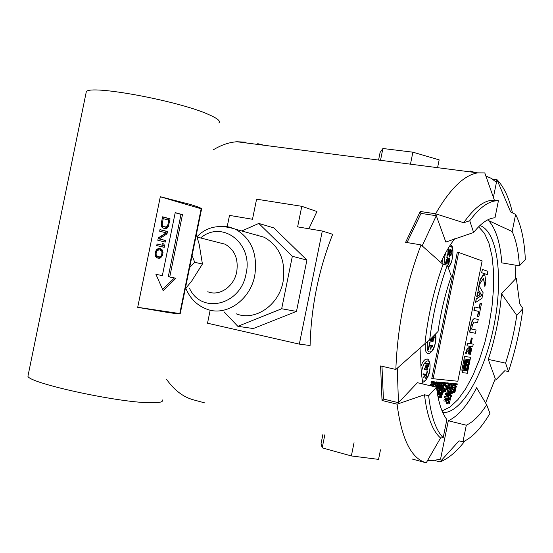 <?xml version="1.0" encoding="UTF-8"?>
<svg xmlns="http://www.w3.org/2000/svg" width="553" height="553" viewBox="0 0 553 553"><rect width="100%" height="100%" fill="white"/><g stroke="black" fill="none" stroke-linecap="round" stroke-linejoin="round"><path stroke-width="0.83" d="M322.945 434.285L321.065 443.561L322.192 447.854L351.355 455.942L378.549 459.384L380.478 449.838M351.355 455.942L354.044 442.697M324.839 434.803L322.192 447.854M435.045 381.929L431.146 381.397L430.974 382.227L433.034 382.593L433.13 383.194L431.637 385.752L433.234 383.796L433.559 385.718L433.407 382.628L434.879 382.752L435.045 381.929L432.453 381.701L432.287 382.531M432.19 385.068L433.559 385.718M431.741 382.4L430.324 385.448L431.637 385.752M436.559 387.688L437.34 387.75L437.478 387.052L434.001 386.575M435.418 384.086L434.112 383.789L433.981 384.432L436.296 386.174L437.596 386.478L437.727 385.828L435.418 384.086L435.287 384.736L437.596 386.478M437.789 388.137L437.437 390.978L439.227 391.766L439.946 390.923L440.644 387.722L438.114 387.522L437.983 388.185L439.117 388.275L438.653 390.826L439.013 391.752M436.725 387.701L437.983 388.185M440.644 387.722L437.437 387.266M437.63 383.388L437.264 385.482M437.617 386.381L439.697 386.741L440.036 385.082L439.511 386.056L438.937 385.89L439.137 384.107L439.663 383.132L440.706 383.111L441.052 383.817L440.471 386.692L441.398 383.734L440.838 382.448L438.736 382.075L437.955 382.683M439.69 383.125L439.524 384.964L440.817 385.261M441.895 385.883L441.19 386.015M440.354 389.16L440.983 389.208M439.898 386.713L439.697 387.494M444.128 399.701L443.872 400.953L446.561 401.264L447.322 398.291L448.213 398.347L448.469 397.095L446.022 396.95L445.442 399.701L444.128 399.701L445.407 400.006L445.151 401.264M448.469 397.095L444.743 396.646L444.494 397.897L447.073 398.754L446.713 400.006L445.407 400.006M446.63 393.743L445.352 393.446L445.165 394.365L447.363 396.162L448.635 396.46L448.829 395.526L446.63 393.743L446.444 394.669L448.635 396.46M446.257 389.858L448.925 390.107L450.571 383.319L447.529 382.87L448.808 383.16L448.552 384.411L449.859 384.964L449.541 386.063L448.227 386.022L447.965 388.026L447.232 388.641M448.531 384.411L448.269 385.773L446.914 385.904M447.329 383.858L448.552 384.411M450.349 393.321L450.066 393.598L451.289 393.881L449.852 393.204L450.577 390.936L451.842 391.234L451.2 392.519L451.324 393.895L452.188 393.453L452.541 391.669L451.089 391.061M455.928 387.473L452.942 387.038L452.81 387.674L455.437 388.51L455.202 389.506L453.757 389.554L453.626 390.19L454.628 390.266L454.953 391.22L454.663 391.807L453.308 391.773L453.184 392.402L454.421 392.485L455.181 391.379L455.928 387.473L454.207 387.328L454.075 387.964M453.681 390.19L453.398 391.51L452.499 391.51M454.11 387.971L453.937 389.215L452.492 389.257L452.361 389.893L453.626 390.19M454.663 384.847L453.398 384.556L453.294 385.068L455.451 386.761L456.716 387.059L456.819 386.554L454.663 384.847L454.559 385.358L456.716 387.059M457.303 383.92L453.667 383.416L453.543 384.052L454.808 384.342L457.179 384.556L457.303 383.92L454.939 383.713L454.808 384.342M427.179 359.305L426.384 359.153C424.393 359.45 422.575 361.8 420.93 366.217M425.34 343.413C424.766 349.344 425.603 352.69 427.849 353.45M442.642 258.686L442.974 264.369M458.637 252.451L457.31 252.23L431.775 378.591L457.849 381.245L482.14 260.912L458.637 252.451L433.089 378.895M461.893 369.791L464.596 356.422L470.589 357.328L467.382 373.234L462.156 372.611L461.893 369.791L464.596 356.422M442.082 410.907L449.976 407.07L457.96 399.563L465.702 388.814L472.926 375.356L479.368 359.74L484.815 342.597L489.087 324.542L492.032 306.231L493.546 288.3L493.553 271.419L492.025 256.219L488.97 243.327L484.469 233.338L478.635 226.778M479.112 308.076L480.087 303.231L481.49 303.583L478.857 316.641L477.702 316.364L478.698 311.429L474.101 310.281L474.771 306.963L479.361 308.139L480.343 303.272M478.857 316.641L477.446 316.316L478.442 311.38L473.852 310.233L474.771 306.963M481.552 272.712L482.472 269.463L487.953 271.343L487.297 274.592L481.552 272.712L482.472 269.463M469.794 332.146L471.405 324.148C472.214 320.844 473.264 319.019 474.557 318.68L478.234 319.496L477.578 322.772L473.997 321.991L472.552 324.556L471.647 329.076L476.092 329.996L475.428 333.279L469.538 332.097L471.156 324.099C471.965 320.795 473.015 318.97 474.301 318.632L474.744 318.687M477.578 322.772L474.039 321.991M484.884 286.537L483.564 278.118L479.396 284.519L480.37 279.68L484.138 274.433L484.946 275.664L485.845 281.767L484.884 286.537L483.412 278.297M479.396 284.519L480.122 279.638L482.956 275.242L484.117 274.433M481.525 295.357L478.158 289.337L478.919 285.576L483.128 292.772L481.926 298.378L475.504 302.519L476.264 298.751L481.774 295.399L478.158 289.337M476.686 296.691L477.992 291.528L479.949 294.79L476.686 296.691M465.432 353.201L466.96 349.268L469.442 347.139L468.923 349.703L467.167 351.425L466.317 353.36L465.432 353.201M471.142 343.786L473.244 344.166L472.711 346.814L470.603 346.454L469.062 354.079L468.37 353.975L469.912 346.337L466.995 345.839L467.534 343.157L470.451 343.676L471.585 338.049L472.269 338.18L471.135 343.793L473.244 344.166M468.37 353.975L469.656 346.289M466.995 345.839L467.285 343.102L470.195 343.62L471.336 338.001L472.269 338.18M469.621 354.155L470.817 348.224L471.73 348.39L470.541 354.307L469.621 354.155M449.264 389.582L449.167 390.059L451.946 390.335L453.584 383.588L451.842 383.436L451.587 384.681L452.776 384.881L452.824 385.745L452.561 386.319L451.269 386.277L451.013 387.522L452.195 387.722L452.257 388.565L451.78 389.188L450.695 389.112L450.439 390.356M450.978 387.515L450.785 388.787L449.499 388.821L450.695 389.112M449.838 386.761L449.741 387.231L451.013 387.522M451.552 384.667L451.296 386.029L450.073 385.987L451.269 386.277M453.584 383.588L450.536 383.312M449.672 393.95L448.407 393.653L448.22 394.565L450.391 396.349L451.656 396.653L451.842 395.72L449.672 393.95L449.492 394.87L451.656 396.653M448.255 401.132L448.048 402.356L446.672 402.418L446.423 403.662L449.209 403.911L450.84 397.158L449.091 397.047L448.704 399.39L447.322 399.591M447.038 400.621L449.561 401.644L449.312 402.66L447.944 402.722L447.695 403.973M450.84 397.158L447.785 396.936M448.248 393.674L446.817 392.996L447.183 391.095L447.543 390.715L448.822 391.012L448.172 392.305L448.296 393.688L449.174 393.238L449.52 391.448L448.061 390.84M448.262 393.674L447.024 393.383L447.315 393.114M444.557 383.443L448.186 383.927L448.345 383.118L444.619 382.697M445.573 384.459L444.294 384.162L444.135 384.923L446.195 387.135L447.474 387.432L447.626 386.678L445.573 384.459L445.421 385.22L447.474 387.432M443.492 388.289L446.015 389.118L445.718 390.584L444.329 390.791L444.163 391.607L445.241 391.683L445.794 391.178L446.312 388.828L447.177 388.897L447.342 388.088L444.916 387.895L444.75 388.711M447.342 388.088L444.916 387.895M444.709 388.697L444.432 390.287L443.043 390.494L442.905 391.178M445.269 382.842L441.494 382.323L441.363 382.973L443.368 383.333L443.485 383.81L442.144 385.8L443.603 384.287L443.976 385.8L443.727 383.367L445.137 383.492L445.269 382.842L442.78 382.621L442.649 383.27M442.635 385.282L443.976 385.8M442.103 383.146L441.322 384.39M440.119 390.349L442.144 391.87L443.43 392.174L443.534 391.655L441.259 389.934L441.156 390.459L443.43 392.174M438.688 397.427L441.508 397.469L442.6 392.609L439.504 392.181L439.407 392.637M440.306 395.416L440.008 396.75L438.564 396.812M440.748 393.142L440.561 394.393L439.041 394.455L438.909 395.105L441.253 395.478L441.598 396.446L441.294 397.054L439.87 397.033L439.739 397.676M437.361 393.211L438.971 393.321L437.513 394.213M437.603 394.752L439.441 393.688L439.642 392.692L437.195 392.305M435.847 383.457L437.395 384.003L437.52 383.381L437.99 383.423L437.762 382.171L435.695 382.918L435.488 383.844L436.054 383.25L437.229 383.353L437.105 383.982M434.354 382.711L434.181 383.54L435.488 383.844M437.762 382.171L436.172 381.846L436.075 382.358L434.983 382.261L436.276 382.558M431.368 385.897L431.022 385.883M462.909 370.185L466.995 370.676L468.197 363.853L467.306 368.257L466.483 369.687L466.179 367.828L465.543 369.501L464.589 369.363L466.055 365.54L466.241 362.208M466.262 361.828L466.338 360.438L468.315 360.736L468.847 361.572L469.221 359.657M467.181 362.616L467.333 360.577L467.403 362.049M466.317 369.611L465.889 368.602M463.096 369.024L464.879 360.19L465.792 360.335L464.008 369.155L463.096 369.024M464.589 367.538L465.515 361.71L466.061 361.78L465.149 367.607L464.347 367.489M494.375 200.2L484.787 172.909L477.737 172.861C464.174 175.066 450.128 188.704 435.598 213.79L463.697 222.728C473.237 209.138 482.313 201.686 490.933 200.373L494.375 200.2L498.419 200.774L494.99 200.946C487.027 202.17 478.608 208.771 469.739 220.744L473.617 232.495L445.829 242.055L436.296 215.718L422.153 245.871M479.935 225.52L480.958 225.914C498.239 233.67 503.202 279.735 493.981 325.599C484.96 371.505 462.757 412.13 443.831 412.6L442.801 412.573M423.004 384.01C420.978 373.551 420.294 361.303 420.964 347.256M440.859 262.481C445.276 252.804 449.942 244.855 454.856 238.626M397.082 404.181C401.554 439.041 411.266 458.596 426.232 462.833L440.547 437.969C432.411 430.828 427.061 416.423 424.497 394.759L397.082 404.181L382.019 400.476L383.429 399.024L398.471 402.715L417.391 382.704L436.497 387.162L428.651 395.754C430.987 416.146 435.84 430.137 443.188 437.72L446.859 419.547C441.757 412.78 438.301 401.983 436.497 387.162M508.47 371.54C515.196 351.355 520.014 330.348 522.938 308.519L516.785 315.431C514.304 331.924 510.571 347.823 505.58 363.121L508.47 371.54L504.771 370.731L495.751 380.022L494.866 379.821M515.914 265.24L515.334 279.106L516.295 278.097L519.73 303.86L522.938 308.519M493.4 197.407L496.981 179.656C503.88 186.762 509.023 197.746 512.41 212.601M492.44 179.054L496.981 179.656L510.647 211.965L515.617 214.426L512.168 231.541L488.707 220.654C495.986 229.018 500.347 243.085 501.792 262.855L519.405 265.827L525.35 259.634C524.451 240.451 521.209 225.382 515.617 214.426M475.117 172.522L470.271 171.036L470.105 171.872M496.435 182.379L491.41 178.398L485.9 176.061M512.168 231.541C516.122 240.251 518.534 251.677 519.405 265.827M516.295 278.097L515.41 277.938M516.785 315.431L501.536 293.705C499.718 316.171 495.301 338.077 488.285 359.402L505.58 363.121M515.334 279.106L501.536 293.705M485.589 403.019L495.267 378.681L488.285 359.402M462.944 441.84C472.151 437.776 481.158 428.285 489.958 413.374L486.668 404.81C479.949 415.241 473.161 422.043 466.303 425.209L462.944 441.84L459.066 440.852L440.001 461.9C448.379 458.644 456.688 451.649 464.935 440.921M486.668 404.81L476.603 387.736C467.644 405.211 458.216 416.209 448.31 420.743L440.554 459.163L431.831 460.767L427.759 460.269M466.303 425.209L448.31 420.743M435.052 460.573L440.001 461.9M426.232 462.833L412.075 459.004M440.547 437.969L443.188 437.72M428.651 395.754L424.497 394.759M395.851 369.452L424.925 343.745C427.918 315.881 433.96 289.447 443.05 264.431L421.054 244.896C405.854 284.85 397.455 326.367 395.851 369.452L380.582 365.948L382.019 400.476M383.429 399.024L381.971 366.266M397.254 368.215L398.471 402.715M407.036 242.553L420.999 213.396L420.28 211.474L405.612 242.318L421.054 244.896M420.999 213.396L436.296 215.718L435.598 213.79L420.28 211.474M451.359 276.175L447.301 265.17C438.778 288.659 432.909 313.579 429.681 339.936L438.038 331.468C440.817 312.058 445.262 293.629 451.359 276.175M443.05 264.431L447.301 265.17M429.681 339.936L424.925 343.745M473.617 232.495C480.633 223.702 487.29 218.843 493.601 217.937L494.976 217.806L498.419 200.774M469.739 220.744L463.697 222.728M218.746 242.58L224.953 244.163C234.638 249.576 238.564 258.811 236.725 271.855C234.03 286.703 219.251 296.685 207.783 291.735M254.242 234.465L264.161 237.237C279.68 246.14 285.984 260.968 283.074 281.726C278.767 305.491 254.961 321.411 236.311 313.841M224.152 311.892L237.838 326.318L281.677 308.754L296.484 311.408L253.322 328.537L237.838 326.318M292.35 256.274L258.79 223.433L273.804 227.898L306.915 260.09L292.35 256.274L281.677 308.754M258.79 223.433L241.765 230.974M306.915 260.09L296.484 311.408M257.034 235.246L257.615 234.99M308.864 228.762L316.938 211.523L301.8 206.31L297.618 226.868L322.302 231.023L299.325 344.125L207.52 323.208L210.181 310.15M301.8 206.31L256.585 199.184L252.493 219.264L229.502 215.394L227.214 226.619M299.325 344.125L310.088 345.514C311.097 306.97 318.625 269.899 332.678 234.299L322.302 231.023M204.9 402.943L193.564 399.874C183.326 397.123 174.299 390.259 166.501 379.282M213.347 149.787C221.373 144.955 229.225 142.273 236.912 141.755L246.106 142.176M257.733 143.669L263.981 145.252M487.297 274.592L481.808 272.753M478.414 289.385L479.175 285.625M475.753 302.567L476.264 298.751M476.513 298.8L481.774 295.399M476.942 296.74L477.992 291.528M465.681 353.256L466.96 349.268M467.209 349.323L469.442 347.139M469.87 354.203L470.817 348.224M471.066 348.279L471.73 348.39M469.469 359.699L465.059 359.07L462.958 370.22L467.244 370.731L469.469 359.699M464.845 356.478L470.589 357.328M462.412 372.667L462.149 369.846M463.345 369.079L464.879 360.19M465.128 360.238L465.792 360.335M465.75 361.759L466.31 361.835M467.651 362.097L467.589 360.632L466.338 360.438M464.838 369.418L466.055 365.54M466.303 365.595L466.587 360.494M468.847 361.572L468.156 364.04M467.589 360.632L468.315 360.736M467.002 367.047L467.589 364.144L466.891 367.026M466.96 365.968L467.036 365.595M447.674 258.085L447.052 256.502L446.706 257.055L447.315 258.514L446.292 260.124L445.462 263.553L445.808 264.002L446.43 260.843L447.225 261.106L446.741 263.401L447.508 261.203L448.179 261.431L448.075 263.574L449.029 258.825L448.31 260.802L446.624 260.235L447.571 258.839L448.048 259.502L448.352 258.797L446.872 256.848M449.499 252.769L449.105 254.719L448.428 253.44L449.23 252.742M449.769 252.866L449.727 251.636L448.303 252.887L448.234 250.468L447.889 250.848L447.999 253.253L446.983 255.5L447.259 256.004L448.103 253.799L449.195 255.693L449.769 252.866M449.886 254.518L449.243 256.447L449.575 256.564L449.914 255.216L450.951 255.597L451.483 252.963L450.329 251.511L450.405 252.991L451.096 253.468L450.819 254.85L449.817 254.511M449.976 250.848L450.64 251.117L451.006 249.403L450.488 250.391L448.67 249.472L448.289 249.838L448.801 251.511L449.216 251.325L448.953 250.481L449.976 250.848M451.054 251.2L451.172 251.781L452.098 250.799L451.967 250.315L451.054 251.2M449.354 261.216L449.962 258.21L449.292 257.974L449.561 258.776L448.545 263.795L448.144 263.663L448.013 264.32L448.683 264.541L449.354 261.216M449.983 260.829L449.368 261.223L449.409 261.908L449.983 260.829M448.974 255.424L449.748 251.691M448.103 253.799L447.08 255.604M448.303 252.887L447.937 250.82M449.105 254.719L448.158 253.392L449.23 252.728M449.319 256.44L449.644 255.175M450.702 255.479L451.213 252.921L450.128 251.836M450.819 254.85L449.755 254.525M450.391 251.007L450.681 249.334M450.488 250.391L448.518 249.659M448.76 251.332L448.953 250.481M451.13 251.511L451.76 250.537M447.812 263.484L448.704 258.763M448.31 260.802L446.354 260.187L447.571 258.839M447.868 259.205L448.089 258.756L447.405 258.037M445.587 263.643L446.43 260.843M446.796 263.422L447.508 261.203M448.428 264.424L449.693 258.161L449.278 258.051M448.545 263.795L448.137 263.698M449.402 261.693L449.72 261.023M428.478 348.293L428.236 349.399L428.603 349.455L429.315 345.853L431.077 346.13L430.455 349.116L430.842 349.178L431.43 346.185L432.702 346.42L432.847 345.701L429.453 345.19L430.068 342.224L429.702 342.162L428.478 348.293M432.674 337.192L432.328 338.892L431.547 338.754L431.727 337.862M433.884 335.712L432.847 340.835L430.504 340.434L430.531 339.3L430.068 339.542L430.303 341.056L433.027 341.547L433.863 337.399L434.354 337.973L434.637 337.212L434.001 336.742L434.299 335.256M431.547 338.754L431.375 338.222L431.126 339.397L432.467 339.632L433.006 336.57M434.637 337.212L433.732 336.687L433.946 335.609M434.153 337.71L434.368 337.157M433.863 337.399L432.764 341.478M430.199 341.028L432.598 341.443M430.338 340.247L430.206 339.507M430.455 340.427L430.075 340.192M432.204 339.556L432.757 336.818M431.133 339.362L432.059 339.528M432.439 346.351L432.577 345.666M429.453 345.19L429.799 342.176M428.243 349.378L429.052 345.798L431.077 346.13M430.462 349.102L431.16 346.13L432.315 346.33M423.183 373.856L423.038 374.581L426.342 374.886L425.637 378.273L426.01 378.307L427.421 371.312L427.054 371.27L426.474 374.222L423.183 373.856M426.55 367.482L425.755 367.386L426.1 365.685L426.895 365.782L426.55 367.482M428.879 365.699L428.236 365.263L428.561 363.632L425.298 363.224L425.16 363.888L428.119 364.254L427.082 369.376L424.704 369.107L424.732 367.98L424.151 369.238L424.504 369.736L427.262 370.075L428.098 365.927L428.596 366.466L428.879 365.699L427.967 365.208L428.292 363.611M425.831 368.077L426.688 368.208L427.303 365.153L425.955 364.987L425.333 368.049L425.831 368.077M425.091 375.238L423.584 377.084L423.75 377.678L425.257 375.736L425.091 375.238M428.388 366.217L428.616 365.637M428.098 365.927L427.082 370.033M424.345 369.68L426.999 370.012M424.545 368.927L424.4 368.208M428.119 364.254L425.167 363.867M425.347 367.994L426.418 368.146L427.034 365.146M425.755 367.386L425.838 365.623L426.895 365.782M425.644 378.238L427.151 371.277M423.052 374.519L426.342 374.886M423.681 377.374L424.918 375.459M453.667 383.416L454.939 383.713M453.294 385.068L454.559 385.358M452.942 387.038L454.207 387.328M452.52 392.25L453.184 392.402M452.52 391.586L453.308 391.773M452.492 389.257L453.757 389.554M450.571 383.139L451.842 383.436M450.349 384.39L451.587 384.681M452.361 391.324L452.147 392.824L451.829 392.188L451.525 393.031L451.842 391.234M451.718 392.001L452.16 392.105M448.22 394.565L449.492 394.87M447.819 396.743L449.091 397.047M446.672 402.418L447.944 402.722M448.255 398.153L450.135 398.803L449.824 399.895L448.518 399.895L448.269 401.139M447.322 399.605L448.518 399.895M447.529 387.176L449.278 387.826L449.029 388.849L447.654 388.87L447.398 390.128M450.571 383.319L448.808 383.16M447.204 388.766L447.654 388.87M446.948 385.731L448.227 386.022M449.347 391.102L449.133 392.616L448.801 391.966L448.497 392.824L448.822 391.012M448.697 391.787L449.147 391.89M445.165 394.365L446.444 394.669M444.743 396.646L446.022 396.95M444.64 382.607L445.918 382.904L445.759 383.72M448.345 383.118L445.918 382.904M444.135 384.923L445.421 385.22M443.153 391.372L444.163 391.607M443.043 390.494L444.329 390.791M441.494 382.323L442.78 382.621M441.059 385.552L442.144 385.8M441.246 384.757L442.303 384.999M442.193 383.512L443.485 383.81M441.37 388.711L441.778 388.8L441.218 388.372L441.909 386.188L441.018 387.653L441.087 389.236L443.216 389.582L443.658 386.982L443.001 386.139L442.269 386.519L441.778 388.8M443.319 387.155L443.022 388.635L442.455 388.911L442.006 388.565L442.31 387.065L443.319 387.155L442.428 386.948M440.14 390.224L441.156 390.459M440.25 389.699L441.259 389.934M439.607 392.886L442.089 393.674L441.847 394.697L440.333 394.759L440.202 395.409M439.504 392.181L440.789 392.485L440.658 393.135M442.6 392.609L440.789 392.485M438.584 396.722L439.87 397.033M439.041 394.455L440.333 394.759M437.63 386.305L438.888 386.678M437.713 385.89L438.695 386.547M437.257 385.337L438.55 385.635L438.57 386.091M437.312 384.777L438.612 385.075L438.55 385.635M437.513 383.775L438.812 384.079L438.612 385.075M438.011 383.305L438.978 383.526L438.812 384.079M438.107 382.842L439.179 383.091L438.978 383.526M438.183 382.365L439.483 382.669L439.179 383.091M438.446 382.164L439.483 382.669M438.736 382.075L439.746 382.462M440.838 382.448L440.036 382.379M439.711 386.671L440.181 386.782M439.849 386.008L440.319 386.118M439.877 385.876L440.499 386.022M439.946 385.531L440.672 385.697M439.725 383.969L441.018 384.266M439.759 383.519L441.052 383.817M439.718 383.181L441.011 383.478M440.112 383.063L440.9 383.243M438.978 385.932L439.511 386.056M438.978 384.888L439.711 385.054M438.985 384.84L440.036 385.082M437.582 391.324L438.875 391.628M437.437 390.978L438.729 391.282M439.441 388.296L440.243 388.358L439.365 391.102L438.999 390.736L439.441 388.296M437.361 390.522L438.653 390.826M437.416 389.962L438.716 390.266M437.416 387.356L438.114 387.522M439.041 390.881L439.545 391.006M439.006 390.625L439.697 390.791M439.041 390.28L439.822 390.459M438.232 397.973L438.771 396.999L437.865 396.155M439.642 392.692L437.229 392.526M436.172 381.846L437.478 382.151M437.672 382.621L438.128 382.724M436.075 382.358L437.375 382.655M433.981 384.432L435.287 384.736M437.478 387.052L435.301 386.879M431.146 381.397L432.453 381.701M430.531 384.425L431.845 384.729M431.824 382.89L433.13 383.194M432.833 386.305L432.328 386.188M437.575 167.67L439.158 159.872L412.891 152.193L382.904 148.501L380.105 152.469L378.563 160.052M410.464 164.172L412.891 152.193M380.512 160.301L382.904 148.501M85.929 93.588L86.33 91.625C90.602 84.581 178.571 100.881 208.315 114.381C217.433 118.342 220.93 121.204 218.815 122.98M162.292 399.909C163.612 402.031 159.326 402.971 149.434 402.729C116.925 402.384 29.33 383.215 27.92 376.275L28.258 374.623M137.697 307.337L167.863 312.48C175.336 313.579 179.455 313.98 180.216 313.669L201.61 208.861C201.085 208.018 197.2 206.511 189.942 204.354L160.315 196.716L137.697 307.337M160.301 196.771L201.161 208.785L179.773 313.572L180.216 313.669M179.773 313.572L137.704 307.302M201.161 208.785L201.61 208.861M168.347 226.44L166.225 228.672L162.99 228.126L161.711 226.958L161.289 223.212L162.603 216.811L170.068 218.829L168.347 226.44L167.248 226.239M159.983 229.606L167.483 231.493L166.999 233.871L159.264 238.937L165.651 240.472L165.326 242.055L157.805 240.265L158.296 237.866L166.211 232.841L159.658 231.202L159.983 229.606M157.045 243.997L163.301 245.456L162.506 243.603L163.785 243.901L164.566 245.746L164.248 247.336L156.713 245.594L157.045 243.997M161.531 249.203L162.485 250.246L163.011 252.576L162.361 255.749L160.225 258.044L158.835 258.299L156.637 257.546L155.669 256.502L155.137 254.159L155.787 250.965L157.951 248.663L159.34 248.428L161.531 249.203L160.059 248.919L159.312 248.47L160.785 248.753M163.135 290.615L155.925 274.343L162.354 275.594L175.225 212.615L182.469 214.64L169.73 277.025L175.937 278.228L163.135 290.615M167.801 224.988L168.776 225.161M162.575 216.949L168.596 218.566L168.299 220.018M168.596 218.566L170.068 218.829M164.234 228.444L166.225 228.672M164.746 228.403L166.971 228.306M165.492 228.036L166.342 227.145L167.815 227.414M166.342 227.145L167.829 224.912L168.803 220.156L163.239 218.67L162.257 223.46L162.354 225.444L163.315 226.53L166.391 227.048M161.345 225.907L165.706 227.145M161.835 226.267L163.315 226.53M161.324 225.852L162.727 226.101M161.241 225.244L162.354 225.444M161.2 224.387L162.202 224.566M161.289 223.288L162.257 223.46M162.257 218.497L163.239 218.67M159.264 238.937L164.172 240.196L163.868 241.702M164.172 240.196L165.651 240.472M158.193 238.391L165.52 233.601L166.999 233.871M159.962 229.702L166.004 231.223L165.7 232.716M165.596 233.228L165.52 233.601M166.004 231.223L167.483 231.493M164.566 245.746L163.094 245.47L162.782 246.997M162.534 243.666L163.785 243.901M157.031 244.053L163.301 245.456M157.439 257.995L159.693 258.203M158.22 257.912L160.225 258.044M158.752 257.753L159.499 257.359L160.971 257.657M159.499 257.359L161.614 255.306L162.001 251.802L161.262 250.523L159.229 249.79L157.031 250.682L156.112 252.707L156.16 254.94L157.819 256.696L159.962 256.882M160.225 256.689L161.614 256.965M161.441 255.569L162.361 255.749M162.043 254.041L162.845 254.2M162.112 252.403L163.011 252.576M161.476 250.896L162.803 251.152M161.2 250.495L161.013 249.963L162.485 250.246M161.013 249.963L160.481 249.292L161.953 249.576M160.481 249.292L160.059 248.919M156.907 256.219L155.469 255.935L156.347 256.398L158.946 256.938M156.699 249.576L159.229 249.79M156.347 256.398L157.819 256.696M155.22 254.76L156.16 254.94M155.158 253.91L156.001 254.076M155.296 252.548L156.112 252.707M155.697 251.249L156.54 251.408M156.077 250.502L157.031 250.682M156.734 249.548L158.213 249.838M162.603 289.406L174.472 277.945M175.197 212.76L181.004 214.384L168.271 276.721L169.73 277.025M181.004 214.384L182.469 214.64M196.35 234.645L199.184 244.239L202.426 264.016L191.656 281.124L185.276 288.887M192.091 255.514L194.725 262.316L202.426 264.016M194.725 262.316L189.631 267.555M189.534 288.376C201.465 314.616 240.755 305.339 246.085 273.7C253.392 243.106 222.023 219.548 200.615 237.963M185.808 288.286C189.99 298.433 196.93 305.36 206.622 309.079C225.735 316.917 250.26 300.272 254.767 275.491C257.822 253.848 251.387 238.426 235.467 229.219L229.253 227.02L222.735 226.239M447.812 266.553C453.529 265.067 455.015 242.401 449.057 246.956M445.711 252.714C444.335 257.574 444.19 261.61 445.269 264.818M440.416 317.125L441.474 311.857M427.607 341.595C426.557 350.16 427.877 353.422 431.561 351.376C435.176 346.309 436.421 340.607 435.273 334.268M422.298 379.959C426.653 386.713 433.808 361.517 427.739 360.888C424.732 361.538 422.616 365.505 421.407 372.798M453.398 391.51L454.663 391.807M453.564 391.296L454.829 391.593M453.135 391.552L454.4 391.849M453.688 390.923L454.953 391.22M453.702 390.259L454.967 390.556M453.612 389.347L454.877 389.644M453.937 389.215L455.202 389.506M454.137 388.718L455.402 389.008M454.172 388.22L455.437 388.51M454.635 388.012L455.313 388.165M450.992 388.268L452.257 388.565M451.027 387.771L452.299 388.068M450.425 388.89L451.69 389.188M450.785 388.787L452.057 389.084M451.525 387.563L452.195 387.722M450.951 386.063L452.223 386.36M451.296 386.029L452.561 386.319M451.448 385.828L452.713 386.118M451.559 385.455L452.824 385.745M451.607 384.936L452.872 385.227M452.084 384.722L452.776 384.881M451.614 392.112L452.257 392.257M450.218 391.324L451.49 391.614M450.266 393.453L451.151 393.66M449.852 393.204L451.124 393.501M449.935 392.222L451.2 392.519M448.248 401.837L449.52 402.135M448.289 401.34L449.561 401.644M447.681 402.473L448.953 402.778M448.048 402.356L449.312 402.66M448.905 401.174L449.451 401.298M448.213 399.646L449.478 399.943M448.552 399.598L449.824 399.895M448.704 399.39L449.976 399.695M448.822 399.024L450.087 399.321M448.863 398.499L450.135 398.803M449.478 398.333L450.031 398.464M447.965 388.026L449.236 388.324M447.999 387.529L449.278 387.826M447.391 388.655L448.663 388.953M447.757 388.552L449.029 388.849M448.497 387.321L449.167 387.473M447.923 385.807L449.195 386.105M448.269 385.773L449.541 386.063M448.421 385.572L449.693 385.863M448.531 385.199L449.81 385.489M448.58 384.674L449.859 384.964M449.064 384.459L449.755 384.618M448.587 391.89L449.236 392.042M447.183 391.095L448.462 391.4M447.239 393.245L448.124 393.453M446.817 392.996L448.096 393.294M446.893 392.001L448.172 392.305M445.068 399.757L446.347 400.061M445.442 399.701L446.713 400.006M445.607 399.46L446.879 399.764M445.746 399.01L447.018 399.314M445.801 398.45L447.073 398.754M446.347 398.236L446.976 398.388M444.1 390.57L445.379 390.867M444.432 390.287L445.718 390.584M444.702 389.561L445.981 389.865M444.73 388.814L446.015 389.118M441.287 387.612L441.75 387.722M440.686 386.395L441.391 386.554M441.847 386.423L442.269 386.519M441.716 385.842L443.001 386.139M440.375 389.07L441.087 389.236M440.485 388.531L440.921 388.635M439.725 387.356L441.018 387.653M441.965 388.393L443.022 388.635M442.054 387.598L443.34 387.902M440.008 396.75L441.294 397.054M440.188 396.529L441.474 396.833M439.732 396.798L441.018 397.102M440.312 396.142L441.598 396.446M440.319 395.464L441.612 395.768M440.223 394.531L441.508 394.835M440.561 394.393L441.847 394.697M440.769 393.881L442.054 394.185M440.803 393.37L442.089 393.674M441.335 393.176L441.958 393.328M434.264 383.035L435.57 383.333M434.886 382.731L435.695 382.918M434.948 382.413L435.882 382.628M431.216 385.863L432.522 386.167M442.683 412.317L443.831 412.6M494.99 200.946L490.933 200.373M224.953 244.163L197.144 237.078M264.161 237.237L235.467 229.219C219.631 224.034 206.815 226.53 197.027 236.712M477.737 172.861L236.912 141.755M448.013 267.106C453.038 265.772 454.912 243.52 450.239 245.097M440.257 317.961L441.653 310.993M428.188 353.464C429.176 353.823 430.614 352.862 432.494 350.581C434.347 348.639 437.015 339.003 435.494 334.047M422.637 382.047C424.11 382.531 426.024 380.457 428.375 375.833C431.748 367.973 429.405 357.646 426.868 359.215L426.384 359.153M454.476 391.849L453.211 391.559M454.925 389.644L453.66 389.347M451.78 389.188L450.508 388.897M452.368 386.36L451.103 386.07M449.008 402.778L447.743 402.473M449.589 399.95L448.324 399.646M448.753 388.953L447.474 388.655M449.347 386.112L448.068 385.814M446.458 400.061L445.186 399.757M445.393 390.867L444.114 390.57M442.932 386.139L441.647 385.842M441.087 397.102L439.801 396.798M441.55 394.835L440.264 394.531M436.137 382.552L434.976 382.289M432.46 386.167L431.153 385.863M86.33 91.625L27.92 376.275"/></g></svg>
